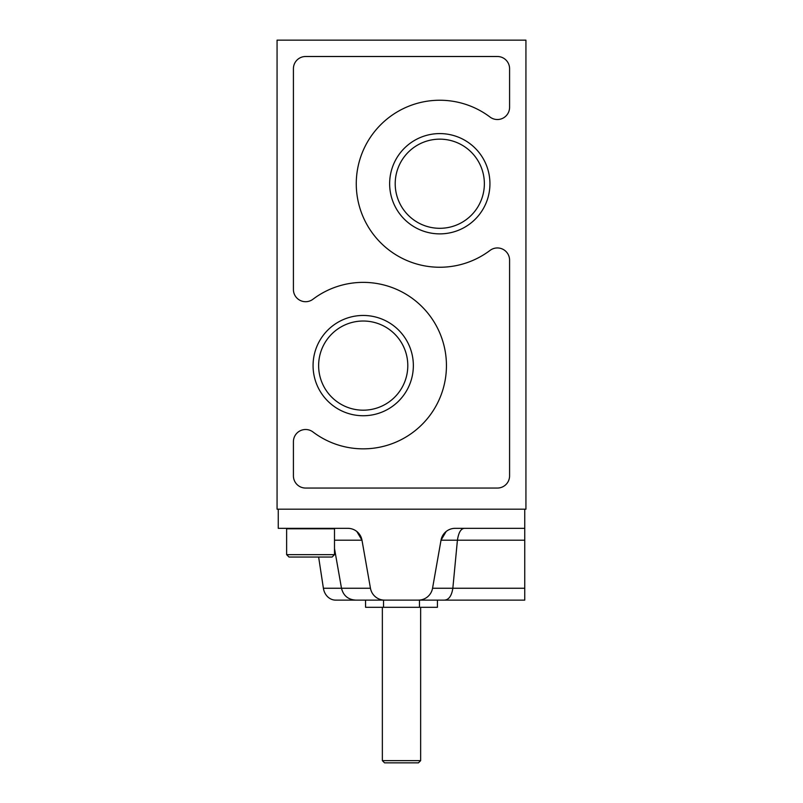 <?xml version="1.0" encoding="UTF-8"?>
<svg xmlns="http://www.w3.org/2000/svg" width="803" height="803" viewBox="0 0 803 803"><rect width="100%" height="100%" fill="white"/><g stroke="black" fill="none" stroke-linecap="round" stroke-linejoin="round"><path stroke-width="1.2" d="M318.63 557.051L323.398 588.258A14.354 12.436 -90 0 0 335.644 600.122L419.457 600.122L419.457 607.299L437.424 607.299L437.424 600.122L524.74 600.122L524.74 528.334L455.16 528.334A14.354 14.354 0 0 0 441.018 540.198L446.147 531.516M524.74 600.122L444.129 600.122C448.716 600.012 451.617 596.057 452.842 588.258L432.546 588.258A14.354 14.354 0 0 1 418.403 600.122L384.597 600.122A14.354 14.354 0 0 1 370.454 588.258L361.982 540.198L334.5 540.198M464.315 528.334C460.872 528.655 458.573 532.61 457.419 540.198L452.842 588.258C451.627 596.047 448.716 600.002 444.129 600.122L418.403 600.122M278.26 509.182L278.26 528.334L347.84 528.334A14.354 14.354 0 0 1 361.982 540.198L356.843 531.506M524.74 540.198L441.018 540.198L432.546 588.258M524.74 528.334L524.74 509.182M384.597 600.122L355.639 600.122C348.06 599.58 343.343 595.625 341.496 588.258L334.5 548.549M364.933 600.122L365.546 600.122L365.576 607.299L419.457 607.299M389.646 183.736A50.147 50.147 0 0 0 464.867 227.159A50.147 50.147 0 0 0 464.867 140.304A50.147 50.147 0 0 0 389.646 183.736M313.07 365.606A50.147 50.147 0 0 0 388.281 409.028A50.147 50.147 0 0 0 388.281 322.174A50.147 50.147 0 0 0 313.07 365.606M509.584 475.858L509.584 260.142A12.196 12.196 0 0 0 490.051 250.406A83.492 83.492 0 0 1 378.072 127.496A83.492 83.492 0 0 1 490.051 117.067A12.196 12.196 0 0 0 509.584 107.321L509.584 68.697A12.196 12.196 0 0 0 497.388 56.501L305.612 56.501A12.196 12.196 0 0 0 293.416 68.697L293.416 289.512A12.196 12.196 0 0 0 312.969 299.238A83.241 83.241 0 0 1 424.707 421.705A83.241 83.241 0 0 1 312.969 431.974A12.196 12.196 0 0 0 293.416 441.7L293.416 475.858A12.196 12.196 0 0 0 305.612 488.053L497.388 488.053A12.196 12.196 0 0 0 509.584 475.858M525.935 509.182L277.065 509.182L277.065 40.15L525.935 40.15L525.935 509.182M318.63 365.606A44.587 44.587 0 0 0 385.5 404.22A44.587 44.587 0 0 0 385.5 326.992A44.587 44.587 0 0 0 318.63 365.606M395.206 183.736A44.587 44.587 0 0 0 462.076 222.341A44.587 44.587 0 0 0 462.076 145.122A44.587 44.587 0 0 0 395.206 183.736M383.543 600.122L383.543 607.299M420.642 760.652L382.358 760.652L384.557 762.85L418.443 762.85L420.642 760.652L420.642 607.299M382.358 760.652L382.358 607.299M286.631 554.652L289.03 557.051L332.101 557.051L334.5 554.652L334.5 528.806L286.631 528.806L286.631 554.652L334.5 554.652M323.398 588.258L370.454 588.258M524.74 588.258L452.842 588.258"/></g></svg>
